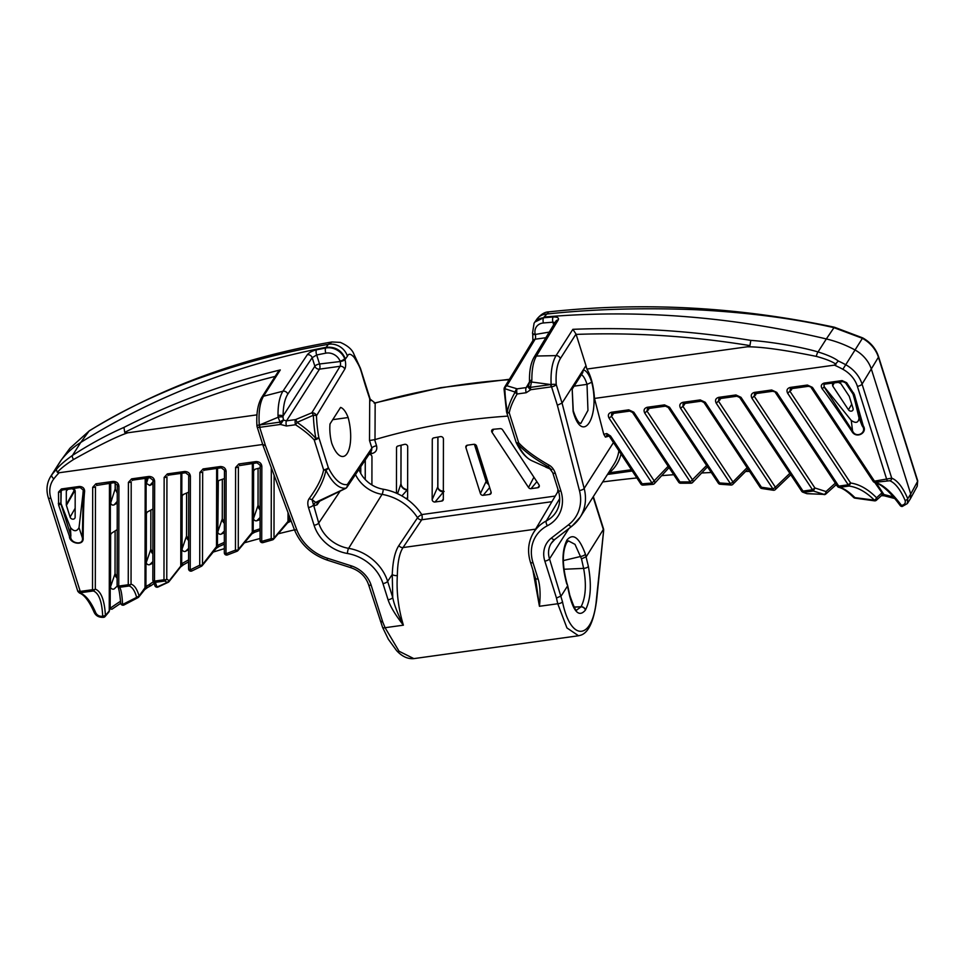 <?xml version="1.0" encoding="UTF-8"?>
<svg xmlns="http://www.w3.org/2000/svg" width="966" height="966" viewBox="0 0 966 966"><rect width="100%" height="100%" fill="white"/><g stroke="black" fill="none" stroke-linecap="round" stroke-linejoin="round"><path stroke-width="1.45" d="M483.193 495.304A2.33 1.968 -147.4 0 1 480.404 493.541L465.902 447.56A2.33 1.968 -147.4 0 1 467.387 445.205A644.793 544.921 32.6 0 1 473.811 444.312A2.33 1.968 32.6 0 1 476.588 446.075L491.078 492.056A2.33 1.968 32.6 0 1 489.593 494.423L483.193 495.304L489.665 487.564M407.024 499.229A2.33 1.968 -147.4 0 0 407.616 497.925L407.7 446.678A2.33 1.968 -147.4 0 0 404.597 444.348A658.776 556.742 -147.4 0 0 397.871 446.05A2.33 1.968 -147.4 0 0 396.531 447.753L396.458 493.215A49.882 42.154 32.6 0 1 407.024 499.229A49.882 42.154 32.6 0 1 421.756 514.576L555.257 496.053M360.777 466.687L360.765 473.437A27.797 23.498 32.6 0 0 371.91 484.944L371.958 456.773A2.33 1.968 -147.4 0 0 369.036 454.406M370.727 451.907A3.888 1.473 -97.9 0 1 371.608 453.634C375.798 452.619 377.452 449.999 376.559 445.773A3.888 1.461 162.5 0 0 371.886 448.019L347.325 484.546A3.888 3.309 33.9 0 1 346.094 488.047M509.167 379.698A699.179 590.878 -147.4 0 0 375.158 403.076L369.712 398.765L369.519 440.52L375.001 439.602A671.986 567.899 32.6 0 1 507.85 416.105M432.273 439.615L432.164 499.615A2.33 1.968 -147.4 0 0 435.05 501.994L441.752 501.064A2.33 1.968 -147.4 0 0 443.334 499.313L443.43 438.987A2.33 1.968 -147.4 0 0 440.46 436.62A658.776 556.742 -147.4 0 0 433.734 437.888A2.33 1.968 -147.4 0 0 432.273 439.615L432.84 438.322M502.598 429.846L538.943 484.787A2.33 1.968 32.6 0 1 537.736 487.733L531.034 488.663A2.33 1.968 32.6 0 1 528.535 487.492L491.996 432.237A2.33 1.968 32.6 0 1 493.288 429.278A658.776 556.742 32.6 0 1 500.219 428.663A2.33 1.968 32.6 0 1 502.598 429.846M572.114 387.39L573.261 410.755C577.27 422.649 579.974 423.072 579.805 423.072L580.771 423.494L587.956 410.405L587.014 384.371L591.747 382.246C600.478 417.252 582.329 445.652 573.116 411.419L572.114 387.39L583.319 369.845C586.507 370.618 589.308 374.748 591.747 382.246M573.116 411.419L573.273 410.804M609.292 435.98L610.548 436.016L606.793 433.565L603.774 434.314L594.476 398.439C593.643 385.977 591.107 376.185 586.869 369.06L585.976 365.619L562.055 403.076L557.358 405.225L551.55 386.823A3.888 1.461 -17.5 0 0 556.223 384.577C555.583 373.081 556.959 364.424 560.352 358.579L576.026 334.043L572.862 329.334A854.548 722.182 32.6 0 1 750.811 340.382L749.918 345.599A850.66 718.897 -147.4 0 0 576.134 334.405L576.026 334.043M603.774 434.314L605.44 437.115L607.228 434.809L606.793 433.565M583.319 369.845L582.764 372.586L572.234 389.081M580.433 374.108C582.945 375.013 585.154 378.43 587.05 384.359L574.094 386.159M516.194 442.416A3.888 2.367 -26.4 0 0 516.315 442.79A3.888 2.367 -26.4 0 0 517.365 443.635A3.888 0.628 -42.6 0 0 518.682 442.814L509.227 412.844A3.888 1.98 -168.5 0 1 507.367 411.902L506.534 411.806A3.888 3.888 0 0 0 506.643 412.265A3.888 1.461 -17.5 0 0 509.227 412.844C510.338 407.241 512.97 400.962 517.148 393.983A3.888 1.473 -97.9 0 1 517.172 388.839A3.888 3.079 105.6 0 0 515.168 392.099A3.888 2.077 30.9 0 0 517.148 393.983L526.204 392.727L530.793 389.696L551.55 386.823A3.888 1.473 82.1 0 1 551.127 384.492C550.572 371.729 552.214 362.105 556.078 355.609A3.888 3.284 32.6 0 1 560.352 358.579M413.846 658.619L399.055 651.241L385.084 627.707A3.888 1.328 157.6 0 1 382.608 627.441L388.38 639.287L396.519 650.516C401.953 656.457 407.724 659.162 413.846 658.619L578.537 635.761L566.945 627.936L557.744 603.75L539.439 606.286C540.61 594.984 540.175 585.867 538.11 578.948L533.015 562.755A40.101 33.882 32.6 0 1 547.408 525.721A37.589 31.769 -147.4 0 0 560.908 490.994L555.305 473.243C553.977 469.44 551.924 466.759 549.135 465.177L548.338 466.747L550.511 468.691M506.643 412.265L516.086 442.223A3.888 1.461 162.5 0 0 518.682 442.814C525.383 450.035 535.526 457.486 549.135 465.177M506.534 411.806L504.083 389.286A3.888 0.978 -1.8 0 1 504.844 388.67A3.888 3.152 -72 0 1 506.872 385.76L517.172 388.839L526.229 387.571A3.888 1.473 82.1 0 0 526.204 392.727M504.844 388.67L515.168 392.099C511.014 399.369 508.406 405.974 507.367 411.902A60.327 22.906 -97.9 0 1 504.844 388.67M551.767 469.621L545.814 467.182M516.086 442.223A3.888 3.888 0 0 0 516.315 442.79C520.71 451.786 525.818 457.727 531.614 460.625A60.327 22.906 -97.9 0 1 517.365 443.635C524.248 451.219 534.572 458.922 548.338 466.747L552.721 472.664A3.888 1.461 -17.5 0 0 555.305 473.243M559.688 498.601L546.345 520.903A43.977 37.167 32.6 0 0 533.244 533.135C528.197 541.986 527.255 551.671 530.419 562.176L535.526 578.368A3.888 1.461 -17.5 0 0 538.11 578.948M535.526 578.368L539.439 606.286L532.821 569.795M380.399 621.041L382.79 622.14L385.084 627.707L403.39 625.171C398.354 608.52 396.338 591.989 397.34 575.555C397.557 562.357 399.453 553.023 403.039 547.553L421.731 519.768A3.888 3.26 33.9 0 1 417.554 517.74A3.888 0.99 147.2 0 1 421.756 514.576A3.888 1.473 -97.9 0 1 421.731 519.768L551.912 501.692M603.629 530.322A3.888 1.57 -177.4 0 0 603.665 530.129A3.888 1.57 -177.4 0 0 603.352 529.465L586.229 556.754L581.496 558.843L574.999 544.353L568.455 540.9L566.704 542.578A3.888 3.284 32.6 0 1 566.668 542.638M566.668 583.561A3.888 1.461 -17.5 0 0 566.813 582.884L567.622 585.481L566.668 583.561C561.693 565.17 561.777 550.692 566.921 540.103L566.982 539.994C573.152 532.785 579.298 537.519 585.42 554.194A3.888 1.461 162.5 0 1 580.747 556.44L563.299 560.606M567.622 585.481L569.771 595.153A3.888 1.582 167.5 0 1 569.614 595.805L567.465 586.12L561.198 595.937L556.476 598.026L544.836 561.113A27.193 22.979 32.6 0 1 551.405 538.038L568.551 524.767A42.721 36.104 -147.4 0 0 579.431 490.486A3.888 1.534 -14.5 0 0 584.164 488.422L562.055 403.076L556.223 384.577A3.888 0.725 176.6 0 0 551.127 384.492L550.777 384.553A3.888 1.473 82.1 0 0 551.2 386.871M608.206 473.292L608.23 473.28A2.391 1.268 46.9 0 0 608.218 473.268L609.305 472.785A2.33 1.208 50.2 0 0 608.809 472.35M610.548 436.016L642.185 483.833L640.905 484.075L609.28 436.246L607.059 434.797M586.869 369.06L747.298 346.794L749.918 345.599M585.976 365.619L576.134 334.405M668.641 465.757L652.026 483.072A2.33 0.821 86.1 0 0 652.859 484.34L643.054 485.113A2.33 0.833 85 0 1 642.185 483.833A515.059 435.28 32.6 0 1 652.026 483.072L609.063 418.121C607.59 415.175 608.411 413.207 611.514 412.24A2.33 0.881 82.1 0 0 612.516 413.496L629.747 411.105L632.537 412.434L678.675 482.179A2.33 2.33 0 0 0 680.644 483.229A2.33 0.761 -90.7 0 1 679.943 481.949L678.675 482.179M611.514 412.24L628.757 409.838L633.805 412.192L632.537 412.434M633.805 412.192L679.943 481.949A515.059 435.28 32.6 0 1 690.279 481.925L644.793 413.158C643.32 410.212 644.141 408.256 647.244 407.278A2.33 0.881 82.1 0 0 648.234 408.533L665.477 406.143L668.267 407.471L718.342 483.193A2.33 2.33 0 0 0 720.141 484.232A2.33 0.688 -86.4 0 1 719.622 482.952L718.342 483.193M647.244 407.278L664.487 404.887L669.535 407.229L668.267 407.471M669.535 407.229L719.622 482.952A515.059 435.28 32.6 0 1 730.501 483.761L680.523 408.195C679.05 405.249 679.859 403.293 682.974 402.315A2.33 0.881 82.1 0 0 683.964 403.571L701.207 401.18L703.985 402.508L760.194 487.48A2.33 2.33 0 0 0 761.812 488.506L761.462 487.25L760.194 487.48M682.974 402.315L700.217 399.924L705.265 402.279L703.985 402.508M705.265 402.279L761.462 487.25A515.059 435.28 32.6 0 1 772.981 489.001L716.253 403.245C714.78 400.286 715.589 398.33 718.704 397.352A2.33 0.881 82.1 0 0 719.694 398.62L736.937 396.217L739.715 397.545L801.732 491.308A2.33 2.33 0 0 0 803.12 492.286L806.272 493.457A2.33 2.33 0 0 0 807.238 493.698L824.167 494.411L813.324 491.006L814.906 487.975L812.491 489.762A2.33 0.881 82.1 0 0 813.324 491.006L803.845 492.322A2.33 0.881 -97.9 0 1 803.012 491.078L801.732 491.308M718.704 397.352L735.947 394.961L740.994 397.316L739.715 397.545M740.994 397.316L803.012 491.078L812.491 489.762L751.983 398.282C750.51 395.335 751.319 393.367 754.434 392.401A2.33 0.881 82.1 0 0 755.424 393.657L772.667 391.266A2.33 0.881 82.1 0 1 771.677 389.998L776.724 392.353L772.667 391.266M837.486 486.079L839.575 487.359A2.33 0.881 -97.9 0 1 838.742 486.115L848.22 484.799L787.713 393.319C786.227 390.373 787.048 388.417 790.164 387.438A2.33 0.881 82.1 0 0 791.154 388.694L808.397 386.303A2.33 0.881 82.1 0 1 807.395 385.048L812.454 387.39L808.397 386.303M594.476 398.439L834.407 365.136L838.319 361.018C834.419 357.988 827.669 354.957 818.045 351.938A3.888 1.026 105.5 0 0 816.355 356.394C825.797 358.978 832.354 361.61 836.037 364.267M846.651 382.693L854.355 394.49L863.29 425.946C867.975 432.659 856.202 439.409 851.795 431.259C833.803 404.38 826.534 394.333 822.151 388.767C820.532 386.002 821.197 384.106 824.143 383.079L842.086 380.592L846.651 382.693L845.6 382.91L853.026 394.092L862.155 425.825C867.782 432.406 855.9 439.095 852.543 430.836L824.167 387.016L823.926 384.734L824.964 384.13L842.92 381.63L845.6 382.91M531.855 380.145A3.888 1.159 -1.3 0 0 529.513 381.268L529.477 382.584A3.888 0.797 4.5 0 1 531.795 382.029L550.777 384.553L530.37 387.378L531.855 380.145C531.783 369.435 533.317 361.393 536.444 356.031L556.078 355.609L572.862 329.334M529.513 381.86L526.229 387.571L528.511 386.074L530.37 387.378A3.888 1.473 -97.9 0 0 530.793 389.696A3.888 2.077 28.4 0 1 528.499 386.098A3.888 2.077 28.4 0 0 528.499 386.098L529.477 382.584M549.256 332.099L535.261 334.453A3.888 1.087 165.2 0 1 532.725 334.079L532.894 340.612M555.003 322.584L552.878 322.197A850.66 718.897 -147.4 0 0 543.375 322.97A11.652 9.853 -147.4 0 0 535.176 334.055A3.888 1.57 166.7 0 1 532.508 333.198L532.725 334.079M534.077 323.212L534.838 322.064L543.604 317.766A15.541 13.138 -147.4 0 0 534.077 323.212L532.508 333.198M529.513 381.268C529.271 371.089 530.745 363.156 533.932 357.48L533.932 357.48A3.888 3.309 31.1 0 1 536.444 356.031L558.251 319.915C559.121 317.862 557.418 316.884 553.144 316.993A854.548 722.182 -147.4 0 0 543.604 317.766A3.888 1.401 -95 0 0 543.375 322.97M553.687 324.769L552.878 322.197A3.888 1.377 -94.3 0 1 553.144 316.993M750.811 340.382C770.264 341.698 800.271 346.673 818.045 351.938L826.341 338.945A854.548 722.182 -147.4 0 0 544.039 317.065L548.869 311.861C643.054 301.682 738.253 306.802 834.455 327.233A4.395 0.833 -79.2 0 0 833.972 327.667C793.641 318.442 747.901 312.477 696.74 309.76C643.513 307.586 593.329 309.023 546.152 314.095A15.541 13.331 35.3 0 0 536.891 319.154L536.891 319.154C540.888 314.3 544.872 311.873 548.869 311.861M907.352 503.564L910.358 498.83L910.733 494L917.591 481.394A3.888 1.461 -17.5 0 0 917.7 480.778L917.217 486.224L917.591 481.394L878.432 357.215A30.115 25.454 -147.4 0 0 862.348 338.305L833.972 327.667L826.341 338.945A100.995 85.346 32.6 0 1 854.85 349.885A31.069 26.263 32.6 0 1 871.453 369.398L910.733 494L907.738 498.673L907.352 503.564L902.232 506.462L900.131 505.158M776.724 392.353L838.742 486.115L837.462 486.357A2.33 2.33 0 0 0 838.85 487.335C842.92 488.325 847.846 491.706 853.63 497.466L853.63 497.466A2.33 2.33 0 0 0 855.043 498.142L853.364 496.838M876.391 500.243L881.56 495.51A2.33 1.86 -132.4 0 0 881.741 493.046L876.56 497.78A2.33 1.075 135.5 0 1 874.363 500.134L874.423 500.823A2.33 2.33 0 0 0 876.391 500.243A2.33 1.86 -132.5 0 0 876.56 497.78C868.12 489.207 859.474 484.292 850.635 483.012L790.128 391.532L790.224 389.141L791.154 388.694M874.363 500.134L854.958 497.647C848.788 491.658 843.668 488.228 839.575 487.359L849.054 486.043L850.635 483.012L848.22 484.799A2.33 0.881 82.1 0 0 849.054 486.043C857.675 487.25 866.104 491.948 874.363 500.134M905.082 500.4C905.818 503.141 904.611 504.807 901.447 505.387C891.401 492.008 882.695 484.34 875.305 482.408A2.33 0.881 -97.9 0 1 874.472 481.153L873.192 481.394A2.33 2.33 0 0 0 874.58 482.372L889.71 480.742A53.601 20.358 -97.9 0 1 905.082 500.4A2.33 1.244 157.1 0 0 907.738 498.673A55.931 21.24 -97.9 0 0 891.715 478.158A2.33 2.113 110.7 0 1 889.71 480.742M835.868 482.674L826.015 491.549A2.33 1.558 117 0 1 824.167 494.411L807.165 493.626M775.263 489.629A2.33 1.86 -133.9 0 0 775.396 487.214L772.981 489.001L773.271 490.245A2.33 2.33 0 0 0 775.263 489.629L790.224 475.284A2.33 1.86 -133.7 0 0 790.647 474.56M790.369 472.857L775.396 487.214L718.68 401.445L718.764 399.067L719.694 398.62M720.89 398.451L716.253 403.245M735.947 394.961A2.33 0.881 82.1 0 0 736.937 396.217M824.07 494.604A2.33 2.33 0 0 0 825.833 494.012L825.833 494.012A2.33 1.86 -132.1 0 0 826.015 491.549L814.906 487.975L754.398 396.495L754.494 394.104L755.424 393.657M756.62 393.488L751.983 398.282M825.833 494.012L835.675 485.149A2.33 1.86 -131.9 0 0 836.145 484.364M691.27 482.952A2.33 1.847 -136.5 0 0 692.634 482.469L707.052 467.303A2.33 1.847 -136.4 0 0 707.414 466.663M707.124 464.948L690.279 481.925A2.33 0.749 90.4 0 0 690.932 483.205A2.33 2.33 0 0 0 692.634 482.469A2.33 1.847 -136.5 0 0 692.694 480.126L647.22 411.371L647.317 408.98L648.234 408.533M649.43 408.364L644.793 413.158M664.487 404.887A2.33 0.881 82.1 0 0 665.477 406.143M613.7 413.327L611.49 416.334L611.587 413.943L612.516 413.496M609.063 418.121L611.49 416.334L654.453 481.273A2.33 1.835 -137.6 0 1 654.417 483.592L668.617 468.075A2.33 1.835 -137.5 0 0 668.943 467.484M628.757 409.838A2.33 0.881 82.1 0 0 629.747 411.105M653.197 484.099A2.33 1.835 -137.6 0 0 654.417 483.592A2.33 2.33 0 0 1 652.859 484.34M612.275 413.545A2.33 1.835 -138.5 0 0 612.625 415.042M648.005 408.582A2.33 1.835 -138.5 0 0 648.355 410.079M685.16 403.414L682.95 406.408L683.047 404.017L683.964 403.571M747.599 467.17L732.916 481.962L682.95 406.408L680.523 408.195M700.217 399.924A2.33 0.881 82.1 0 0 701.207 401.18M732.832 484.34A2.33 1.847 -135.3 0 0 732.916 481.962L730.501 483.761A2.33 0.664 94.8 0 0 730.972 485.029A2.33 2.33 0 0 0 732.832 484.34L747.503 469.548A2.33 1.847 -135.2 0 0 747.889 468.872M683.735 403.619A2.33 1.835 -138.5 0 0 684.085 405.116M719.465 398.656A2.33 1.835 -138.5 0 0 719.815 400.165M755.183 393.705A2.33 1.835 -138.5 0 0 755.545 395.203M792.349 388.525L787.713 393.319M812.454 387.39L874.472 481.153L891.715 478.158L862.058 384.106A31.069 26.263 -147.4 0 0 845.467 364.593A100.995 85.346 -147.4 0 0 838.319 361.018M747.298 346.794C761.631 346.77 784.646 349.97 816.355 356.394M790.913 388.743A2.33 1.835 -138.5 0 0 791.275 390.24M894.806 498.541L884.047 495.763L874.701 482.396M602.699 481.925A1320.667 1116.104 32.6 0 1 636.86 477.953M661.674 475.658A1320.667 1116.104 32.6 0 1 673.725 474.717M701.654 472.978A1320.667 1116.104 32.6 0 1 711.29 472.519M745.595 471.468A1320.667 1116.104 32.6 0 1 749.556 471.408M375.001 439.602L375.158 403.076L374.204 403.124M331.954 341.976C242.563 357.323 161.72 386.919 89.391 430.751A4.395 2.282 -119.4 0 0 89.053 431.065L80.758 442.44A100.995 85.346 -147.4 0 0 61.244 460.058L69.878 448.309A3.888 2.065 -142.4 0 1 69.902 448.284L69.576 448.707A30.115 25.454 32.6 0 1 69.878 448.309L89.053 431.065C119.156 412.071 154.934 394.792 196.364 379.227C239.725 363.639 283.69 352.01 328.271 344.343L331.954 341.976L340.31 342.387C347.639 345.574 352.179 349.499 353.918 354.172A8.537 4.262 120.7 0 1 354.305 357.565C363.035 372.164 358.579 365.486 369.712 398.765L370.509 400.226M330.022 423.929A23.305 8.851 82.1 0 0 331.736 443.189A28.594 10.855 82.1 0 0 343.171 456.471A28.594 10.855 82.1 0 0 348.134 417.529A23.305 8.851 82.1 0 0 340.575 407.41L330.022 423.929M348.134 417.529L332.751 419.667M286.479 426.006L295.536 424.75A3.888 1.473 -97.9 0 1 295.56 419.594A3.888 0.664 67.8 0 1 297.117 422.371L313.37 415.247A60.327 22.906 -97.9 0 0 315.882 438.479C311.426 433.311 305.171 427.938 297.117 422.371L295.536 424.75C303.578 430.027 309.796 435.086 314.192 439.916L323.634 469.887A3.888 1.461 -17.5 0 0 328.319 467.641L318.865 437.67A3.888 1.461 162.5 0 1 314.192 439.916A3.888 0.628 -42.6 0 0 315.882 438.479L318.865 437.67A56.958 21.638 -97.9 0 1 316.486 415.742A3.888 0.978 178.2 0 0 313.37 415.247A3.888 0.797 -113.1 0 0 311.825 412.832L295.56 419.594L286.504 420.85A3.888 1.473 82.1 0 0 286.479 426.006L280.454 424.448L259.697 427.334A3.888 1.461 162.5 0 1 257.113 426.755L262.945 445.241L294.256 529.332C300.366 544.317 311.414 554.593 327.402 560.183L351.129 567.779C359.895 570.942 365.716 576.557 368.565 584.635L382.608 627.441M263.09 444.577L265.505 445.749L259.697 427.334A3.888 1.473 82.1 0 1 259.274 425.004C258.417 412.289 259.83 402.689 263.513 396.217A3.888 3.284 -147.4 0 0 261.677 397.497L261.677 397.497C257.801 404.162 256.219 413.605 256.944 425.813A3.888 0.725 -3.4 0 1 259.274 425.004L259.637 424.968A3.888 1.473 82.1 0 0 260.047 427.286M320.41 500.376A3.888 1.111 66.3 0 1 320.12 500.943L345.707 488.398A3.888 1.956 -120.1 0 0 346.021 488.12A60.327 22.906 -97.9 0 1 325.892 470.225A3.888 1.98 -168.5 0 1 323.634 469.887C321.871 478.291 317.065 487.818 309.253 498.48C307.647 500.666 307.393 503.672 308.468 507.512A3.888 1.461 162.5 0 0 313.129 505.29L313.902 505.822A3.888 3.381 122.9 0 1 315.64 502.392L346.021 488.12A3.888 3.598 -99.7 0 0 347.325 484.546A56.958 21.638 -97.9 0 1 328.319 467.641A3.888 2.367 153.6 0 1 325.892 470.225C324.298 478.979 319.674 488.748 312.006 499.555L315.64 502.392L317.512 502.066M388.078 599.777A3.888 1.461 162.5 0 0 392.739 597.556C394.068 604.499 397.618 613.7 403.39 625.171C395.48 615.125 390.385 606.66 388.078 599.777L382.971 583.585A40.101 33.882 -147.4 0 0 347.41 553.482A37.589 31.769 32.6 0 1 314.071 525.263L308.468 507.512M317.464 502.151A3.888 3.284 -144.8 0 0 317.15 504.771L313.902 505.822M309.253 498.48A3.888 2.077 35.9 0 0 312.006 499.555L318.72 523.053A3.888 1.461 162.5 0 1 314.071 525.263M397.34 575.555A3.888 1.606 -176.3 0 1 392.256 574.468L387.632 581.363L392.739 597.556L392.256 574.468C392.812 561.053 395.009 551.417 398.886 545.548L417.554 517.74A46.006 38.882 32.6 0 0 382.029 494.363L348.617 548.35A3.888 0.93 99.6 0 0 347.41 553.482M256.98 414.861L127.85 432.78L124.723 432.382A850.66 718.897 32.6 0 1 275.141 376.414M272.798 539.644A2.33 0.99 -105.4 0 1 272.497 539.885A2.33 0.99 -105.4 0 1 271.204 538.69A515.059 435.28 -147.4 0 0 261.714 541.407L261.846 466.324C261.412 463.221 259.48 461.651 256.038 461.579A2.33 0.881 82.1 0 0 257.028 462.835L260.18 465.262A2.33 1.099 -179.9 0 1 260.216 465.093M256.038 461.579L238.807 463.97L235.595 467.472A2.33 1.099 0.1 0 0 238.397 466.88L238.264 549.569L253.189 531.119A515.059 435.28 32.6 0 1 260.083 528.788M235.595 467.472L235.463 550.161A2.33 1.099 0.1 0 0 238.264 549.569A2.33 1.787 39.8 0 1 237.213 551.067A2.33 1.051 -110.3 0 1 236.936 551.296A2.33 1.051 -110.3 0 1 235.463 550.161A515.059 435.28 -147.4 0 0 225.984 553.796L226.116 471.275C225.682 468.184 223.75 466.602 220.308 466.542A2.33 0.881 82.1 0 0 221.299 467.798L224.45 470.225A2.33 1.099 -179.9 0 1 224.486 470.056M220.308 466.542L203.077 468.933L199.865 472.434A2.33 1.099 0.1 0 0 202.667 471.831L202.51 564.627L217.447 545.416A515.059 435.28 32.6 0 1 224.329 542.373M199.865 472.434L199.721 565.231A2.33 1.099 0.1 0 0 202.51 564.627A2.33 1.775 39 0 1 201.628 566.064A2.33 1.099 -115.5 0 1 201.387 566.281A2.33 1.099 -115.5 0 1 199.721 565.231A515.059 435.28 -147.4 0 0 190.23 569.892L190.387 476.238C189.964 473.147 188.02 471.565 184.578 471.505A2.33 0.881 82.1 0 0 185.581 472.76L188.72 475.187A2.33 1.099 -179.9 0 1 188.756 475.006M184.578 471.505L167.347 473.895L164.148 477.385A2.33 1.099 0.1 0 0 166.937 476.793L166.768 579.189L169.279 580.675L180.763 566.1L181.693 563.77A515.059 435.28 32.6 0 1 188.587 559.882M164.148 477.385L163.979 579.781A2.33 1.099 0.1 0 0 166.768 579.189L164.812 581.025A2.33 0.881 -97.9 0 1 163.979 579.781L154.488 581.097L154.657 481.201C154.234 478.11 152.302 476.528 148.861 476.455A2.33 0.881 82.1 0 0 149.851 477.723L153.002 480.15A2.33 1.099 -179.9 0 1 153.026 479.969M148.861 476.455L131.618 478.858L128.418 482.348A2.33 1.099 0.1 0 0 131.207 481.756L131.038 584.152C134.407 585.179 137.087 589.127 139.104 595.986L145.938 586.41A414.064 349.934 32.6 0 1 148.957 584.841L151.046 585.589L147.689 587.425A2.33 1.123 -117.7 0 1 145.938 586.41L146.12 478.242M128.418 482.348L128.249 584.744A2.33 1.099 0.1 0 0 131.038 584.152L129.082 585.988A2.33 0.881 -97.9 0 1 128.249 584.744L118.758 586.06L118.927 486.164C118.504 483.06 116.572 481.491 113.131 481.418A2.33 0.881 82.1 0 0 114.121 482.674L117.272 485.101A2.33 1.099 -179.9 0 1 117.297 484.932M113.131 481.418L95.888 483.809L92.688 487.311A2.33 1.099 0.1 0 0 95.477 486.719L95.308 589.103C101.14 591.397 104.509 600.188 105.427 615.475L109.243 610.923L110.184 608.254A414.064 349.934 32.6 0 1 120.545 601.25M262.704 444.493L59.119 472.748L57.356 472.362L56.257 469.585C59.373 465.576 64.77 460.867 72.45 455.433A3.888 1.69 56.9 0 0 73.537 459.502C65.809 464.477 60.411 468.764 57.356 472.362M58.515 492.092L58.588 504.952L69.395 536.154C69.166 543.544 84.03 546.599 83.148 537.965C83.39 508.551 83.97 497.418 84.634 491.151C84.44 488.18 82.69 486.623 79.369 486.466L61.413 488.953L58.515 492.092A1.944 0.918 1 0 0 60.955 491.477L60.87 503.769L70.88 535.671C68.948 543.303 84.114 546.225 82.364 537.748L83.281 490.317M282.99 417.07L283.11 415.96C283.159 406.288 284.728 399.018 287.796 394.14L312.175 357.674L314.868 366.211A3.888 1.461 162.5 0 1 319.529 363.989A3.888 1.473 -97.9 0 1 319.517 369.145L286.504 420.85L283.473 420.089L282.99 417.07A3.888 1.147 171.8 0 0 278.136 417.252L278.003 415.392C277.942 404.669 279.585 396.615 282.917 391.218L263.513 396.217L280.297 369.942L277.761 372.321L261.677 397.497M280.297 369.942A854.548 722.182 -147.4 0 0 123.95 427.407L124.723 432.382M287.796 394.14A3.888 3.26 -146.2 0 0 282.917 391.218L307.297 354.751C309.06 352.566 312.127 350.936 316.498 349.837A854.548 722.182 32.6 0 1 325.711 348.014A15.541 13.138 32.6 0 1 344.669 358.64L345.007 359.666A7.764 2.946 -97.9 0 1 344.753 369.193L316.486 415.742A3.888 3.26 31.3 0 0 311.825 412.832L340.092 366.283A3.888 3.26 31.3 0 1 344.753 369.193M123.95 427.407C106.984 434.857 89.826 444.203 72.45 455.433L80.758 442.44A854.548 722.182 32.6 0 1 326.158 347.313L325.711 348.014A3.888 1.546 -100.9 0 0 325.856 353.158A11.652 9.853 32.6 0 1 340.08 361.139A3.888 1.352 -21.6 0 0 344.669 358.64M307.297 354.751A3.888 3.26 -146.2 0 1 312.175 357.674L316.691 354.981A3.888 1.57 -101.6 0 1 316.498 349.837M325.856 353.158A850.66 718.897 32.6 0 0 316.691 354.981L319.529 363.989L340.213 361.525A3.888 1.087 -14.8 0 0 345.007 359.666L345.43 358.99C341.807 350.416 335.383 346.516 326.158 347.313L328.271 344.343A15.541 13.331 -144.7 0 1 347.41 356.2C348.617 353.23 350.924 353.689 354.305 357.565M92.688 487.311L92.519 589.707A2.33 1.099 0.1 0 0 95.308 589.103L93.352 590.951A2.33 0.881 -97.9 0 1 92.519 589.707L80.238 591.409L50.884 498.299A27.193 22.979 32.6 0 1 53.879 478.798A3.888 2.065 -142.4 0 1 51.862 474.753L61.244 460.058A31.069 26.263 -147.4 0 0 60.943 460.468A31.069 26.263 -147.4 0 0 60.121 461.663L50.727 476.371A31.069 26.263 32.6 0 1 51.862 474.753A100.995 85.346 32.6 0 1 56.257 469.585M81.084 592.653L80.371 593.088A53.601 20.358 -97.9 0 1 95.731 612.758C97.168 615.39 99.498 616.562 102.698 616.272C102.01 601.589 98.906 593.148 93.352 590.951L81.084 592.653A2.33 0.881 82.1 0 1 80.238 591.409L78.101 591.107M104.087 617.057L102.698 616.272L105.427 615.475A2.33 1.823 41 0 1 105.065 616.55L105.065 616.55A2.33 1.823 41 0 1 104.087 617.057L103.76 617.31A2.33 2.33 0 0 0 105.065 616.55L108.929 611.925A2.33 1.763 -141.2 0 0 109.243 610.923L109.46 483.326M96.648 485.113A2.33 1.835 -138.5 0 0 96.624 485.427L114.121 482.674M95.888 483.809A2.33 0.881 82.1 0 0 96.878 485.077L96.624 485.427M118.927 486.164A2.33 1.099 -179.9 0 1 117.272 485.101L117.103 585.01A2.33 1.099 0.1 0 0 118.758 586.06A2.33 0.881 82.1 0 0 119.603 587.304L117.683 586.543L117.127 585.154M120.702 602.712A2.33 1.63 -3.6 0 0 120.665 603.038A2.33 1.63 -3.6 0 0 122.549 604.499C122.139 595.225 121.148 589.489 119.603 587.304L129.082 585.988C132.282 586.978 134.805 590.769 136.653 597.362L139.104 595.986A2.33 1.763 38.5 0 1 138.319 597.374A2.33 1.425 -115.7 0 1 137.993 597.64L137.993 597.64A2.33 1.425 -115.7 0 1 136.653 597.362L122.549 604.499A2.33 1.377 60.3 0 0 124.155 604.909A2.33 1.377 60.3 0 0 124.421 604.68M153.026 480.319L152.857 579.878A2.33 1.099 0.1 0 0 152.833 580.047A2.33 2.33 0 0 0 153.413 581.592L154.826 585.432A2.33 2.113 -13.1 0 0 156.999 587.014L167.203 582.462L169.279 580.675A2.33 1.751 38.2 0 1 168.555 582.027A2.33 1.823 -112.5 0 1 167.203 582.462L164.812 581.025L155.333 582.341L153.413 581.592L152.857 580.192M183.733 564.53A2.33 1.135 -120 0 1 183.528 564.736L180.461 567.09L168.99 581.665A2.33 2.33 0 0 1 168.048 582.377L158.158 586.978A2.33 1.727 62.9 0 1 156.999 587.014L155.333 582.341A2.33 0.881 82.1 0 1 154.488 581.097A2.33 1.099 0.1 0 1 152.833 580.047L153.002 480.15A2.33 1.099 -179.9 0 0 154.657 481.201M167.347 473.895A2.33 0.881 82.1 0 0 168.338 475.151L168.084 475.501M168.338 475.151L185.581 472.76M190.387 476.238A2.33 1.099 -179.9 0 1 188.72 475.187L188.575 568.841A2.33 1.099 0.1 0 0 190.23 569.892A2.33 1.111 63.1 0 0 191.956 570.918A2.33 1.111 63.1 0 0 192.186 570.713M219.33 546.273A2.33 1.087 -114.4 0 1 219.077 546.49L216.191 548.41A2.33 1.775 -140.9 0 0 216.505 547.396L216.638 468.45M203.077 468.933A2.33 0.881 82.1 0 0 204.067 470.188L203.814 470.539M204.067 470.188L221.299 467.798M226.116 471.275A2.33 1.099 -179.9 0 1 224.45 470.225L224.317 552.733A2.33 1.099 0.1 0 0 225.984 553.796A2.33 1.063 68.4 0 0 227.505 554.907A2.33 2.33 0 0 1 224.317 552.733A2.33 1.099 0.1 0 1 224.354 552.564L224.486 470.406M254.903 532.037A2.33 1.038 -109.2 0 1 254.626 532.278L251.921 533.824A2.33 1.799 -140.1 0 0 252.259 532.785L252.368 463.487M239.556 465.286A2.33 1.835 -138.5 0 0 239.532 465.588L257.028 462.835M238.807 463.97A2.33 0.881 82.1 0 0 239.797 465.238L239.532 465.588M261.846 466.324A2.33 1.099 -179.9 0 1 260.18 465.262L260.059 540.356A2.33 1.099 0.1 0 0 261.714 541.407A2.33 1.002 73.4 0 0 263.054 542.59A2.33 2.33 0 0 1 260.059 540.356A2.33 1.099 0.1 0 1 260.083 540.187L260.216 465.443M271.325 467.737L271.204 538.69A2.33 1.099 0.1 0 0 273.994 538.086L288.931 520.312A515.059 435.28 32.6 0 1 290.73 519.853M290.488 521.278A2.33 0.978 -104.4 0 1 290.174 521.519L287.639 522.763A2.33 1.811 -139.5 0 0 287.989 521.7L288.013 512.548M291.249 521.242L290.174 521.519A2.33 0.978 -104.4 0 1 288.931 520.312L288.943 515.035M260.18 467.858A614.883 519.648 -147.4 0 0 254.915 469.271L253.611 470.937L253.539 518.44A2.33 1.968 -147.4 0 0 256.787 520.734L260.096 517.474M260.096 519.66A530.889 448.659 -147.4 0 0 256.787 520.734M224.438 478.581A614.883 519.648 -147.4 0 0 219.041 480.44L217.978 481.454M224.354 532.797A530.889 448.659 -147.4 0 0 221.19 534.126A2.33 1.968 -147.4 0 1 217.797 531.892L218.316 480.911M188.696 492.165A614.883 519.648 -147.4 0 0 183.166 494.556L182.127 496.126L182.043 549.099A2.33 1.968 -147.4 0 0 185.605 551.26L188.599 548.386M188.599 549.654A530.889 448.659 -147.4 0 0 185.605 551.26M146.446 478.194L146.434 483.398L149.742 485.475A638.188 539.342 32.6 0 1 152.99 483.894M152.954 508.997A614.883 519.648 -147.4 0 0 147.279 512.004L146.385 513.514L146.301 562.393A2.33 1.968 -147.4 0 0 149.766 564.603L152.857 561.62M147.279 512.004L146.385 513.514L146.832 512.342M152.857 563.202A170.91 144.441 -147.4 0 0 149.766 564.603M110.716 483.157L110.679 502.9C111.138 504.759 112.273 505.423 114.085 504.892A638.188 539.342 32.6 0 1 117.236 503.02M117.2 529.585A614.883 519.648 -147.4 0 0 111.392 533.329L110.631 534.766L110.535 586.773A2.33 1.968 -147.4 0 0 114.483 588.656A170.91 144.441 -147.4 0 1 115.316 587.859A170.91 144.441 -147.4 0 1 117.333 586.012L115.316 587.859M111.392 533.329L110.631 534.766L111.078 533.594M260.071 530.419L254.626 532.278A2.33 1.038 -109.2 0 1 253.189 531.119L253.297 463.354M224.329 544.148L219.077 546.49A2.33 1.087 -114.4 0 1 217.447 545.416L217.567 468.317M188.587 561.862L183.528 564.736A2.33 1.135 -120 0 1 181.693 563.77L181.85 473.28M180.461 567.09A2.33 1.751 -141.7 0 0 180.763 566.1L180.908 473.4M147.919 587.207A2.33 1.123 -117.7 0 1 147.689 587.425L144.695 589.598A2.33 1.763 -141.4 0 0 144.997 588.596L145.19 478.363M120.702 603.315L112.358 608.93A2.33 1.183 -125.2 0 1 112.189 609.111L112.189 609.111A2.33 1.183 -125.2 0 1 110.184 608.254L110.39 483.193M131.618 478.858A2.33 0.881 82.1 0 0 132.608 480.114L132.354 480.464M132.608 480.114L149.851 477.723M294.461 529.875A1320.667 1116.104 -147.4 0 0 278.196 533.812M260.059 538.497A1320.667 1116.104 -147.4 0 0 244.446 542.783M224.329 548.664A1320.667 1116.104 -147.4 0 0 213.208 552.069M108.929 611.925L109.508 610.319M109.291 610.838L108.603 612.118L109.291 610.838M569.771 595.153C573.78 606.95 576.134 611.864 576.835 609.92L581.001 606.853A3.888 3.284 32.6 0 1 585.384 610.126L585.444 610.017C590.745 599.475 591.723 584.949 588.379 566.438L585.42 554.194M569.614 595.805C574.045 612.516 579.31 617.286 585.384 610.126M574.154 607.155L581.073 606.745C585.734 597.459 586.579 584.672 583.621 568.382L581.496 558.843M593.341 496.572L603.496 528.788A3.888 3.888 0 0 1 603.665 530.129L596.469 598.823C593.1 640.398 570.785 642.788 562.502 601.806L549.509 558.867L568.889 528.535M566.813 582.884L566.813 582.884C562.26 565.17 562.2 551.779 566.631 542.687L566.704 542.578A3.888 3.284 32.6 0 0 566.982 539.994M114.085 504.892L117.236 501.402M149.742 485.475L152.99 481.877M115.159 488.325A3.888 1.823 -179.9 0 1 115.208 488.627L115.208 488.627A3.888 1.823 -179.9 0 1 115.159 488.917L115.171 482.759L115.365 489.774L117.26 492.696M117.26 493.228L115.159 488.917L110.679 502.9M146.434 483.398L148.184 477.953M127.85 432.78C117.393 436.197 99.293 445.109 73.537 459.502M280.031 422.13L278.136 417.252L259.637 424.968L280.031 422.13A3.888 1.437 141.5 0 1 283.473 420.089L280.454 424.448A3.888 1.473 -97.9 0 1 280.031 422.13M340.213 361.525A3.888 1.473 -97.9 0 1 340.092 366.283L319.517 369.145A3.888 3.236 32.6 0 1 314.868 366.211L283.11 415.96A3.888 1.135 180 0 0 278.003 415.392M61.413 488.953A1.944 0.737 82.1 0 0 62.235 490.004L80.19 487.516L83.257 490.088A1.944 0.954 -174.5 0 1 83.342 489.859M83.148 537.965A1.944 0.918 -179.5 0 1 82.364 537.748L79.019 527.653C76.688 531.759 73.827 531.711 70.421 527.484L60.955 503.395L61.208 490.583M82.871 494.664L79.019 527.653M69.395 536.154A1.944 0.725 -18.3 0 0 70.88 535.671L70.421 527.484M58.588 504.952A1.944 0.688 -20.7 0 0 60.87 503.769L60.955 503.395M58.31 503.419A1.944 0.918 1.1 0 0 60.786 502.718L60.81 502.598M62.235 490.004L61.027 491.332M66.292 504.65L66.316 491.054L67.898 489.315L72.305 488.699L75.191 491.078L75.143 517.124A2.693 2.27 -147.4 0 1 70.095 517.1L66.4 505.351A2.693 2.27 -147.4 0 1 66.292 504.65L74.648 489.665M842.086 380.592A1.944 0.737 82.1 0 0 842.92 381.63M853.678 393.005L852.628 393.222M854.355 394.49A1.944 0.773 165.7 0 1 853.026 394.092M853.207 394.321L856.407 406.589M863.29 425.946A1.944 0.737 163.3 0 1 862.155 425.825L859.04 418.012L855.755 404.283M851.795 431.259L852.543 430.836L851.263 420.464C855.876 423.603 858.472 422.782 859.04 418.012M823.974 384.661L824.288 386.883L851.263 420.464M848.45 409.777A2.693 2.27 32.6 0 0 853.05 408.413L849.356 396.664A2.693 2.27 32.6 0 0 849.029 395.988L840.794 383.55L838.295 382.367L833.875 382.983L832.475 383.949L832.68 385.929L848.45 409.777L851.734 404.235M371.91 484.944A27.797 23.498 -147.4 0 0 383.236 489.231A49.882 42.154 32.6 0 1 396.458 493.215M358.941 469.428A27.797 23.498 -147.4 0 0 360.765 473.437M371.608 453.634L369.35 453.948M374.639 439.687L376.559 445.773M557.962 489.291A49.882 42.154 -147.4 0 0 557.648 492.032M631.426 469.73A515.059 435.28 -147.4 0 0 628.311 470.152L609.305 472.785A48.94 41.357 -147.4 0 0 621.041 454.032M605.44 437.115L609.135 436.052M572.283 525.818A46.61 39.389 -147.4 0 0 580.119 517.281A46.61 39.389 -147.4 0 0 584.164 488.422L613.458 442.561M579.431 490.486L557.358 405.225M562.502 601.806A3.888 1.582 -12.5 0 1 557.744 603.75L556.476 598.026M545.862 337.726L535.128 339.211L506.872 385.76A3.888 3.26 -148.7 0 0 504.65 387.137A3.888 3.888 0 0 0 504.083 389.286M552.721 472.664L558.324 490.414A3.888 1.461 -17.5 0 0 560.908 490.994M558.324 490.414C560.642 498.263 560.002 505.303 556.38 511.533A33.701 28.485 -147.4 0 1 546.345 520.903A3.888 1.86 62.6 0 0 547.408 525.721M530.419 562.176A3.888 1.461 -17.5 0 0 533.015 562.755M398.886 545.548A3.888 3.26 -146.1 0 0 403.039 547.553L535.611 529.151M603.496 528.788A3.888 1.461 162.5 0 1 603.352 529.465L593.1 496.947M544.836 561.113A3.888 1.461 -17.5 0 0 549.509 558.867A23.305 19.694 32.6 0 1 551.224 543.363A23.305 19.694 32.6 0 1 554.605 539.511M551.405 538.038A3.888 1.992 52.3 0 0 554.895 539.354L572.041 526.096L580.119 517.281L613.869 464.429A46.61 39.389 -147.4 0 0 618.88 450.76M568.551 524.767A3.888 1.992 52.3 0 0 572.041 526.096M629.627 471.154A2.33 0.881 -97.9 0 1 629.301 471.408A2.33 0.881 -97.9 0 1 628.311 470.152M754.434 392.401L771.677 389.998M790.164 387.438L807.395 385.048M887.573 480.694A2.33 0.881 82.1 0 1 886.74 479.45L857.385 386.34A27.193 22.979 -147.4 0 0 842.859 369.278A97.107 82.062 -147.4 0 0 834.407 365.136M535.261 334.453A3.888 1.473 -97.9 0 1 535.128 339.211A3.888 3.26 -148.7 0 0 532.906 340.6L504.65 387.137M533.932 357.48L555.74 321.364A3.888 3.309 31.1 0 1 558.251 319.915M842.859 369.278L862.686 337.883L834.455 327.233M917.7 480.778L878.541 356.599A3.888 1.461 -17.5 0 1 878.432 357.215L862.058 384.106A3.888 1.461 -17.5 0 1 857.385 386.34M801.756 491.042L803.845 492.322M838.85 487.335L839.575 487.359M893.514 497.007A414.064 349.934 -147.4 0 0 883.926 494.544L876.222 482.891M873.216 481.116L875.305 482.408M345.43 358.99L347.41 356.2M369.519 440.52L371.886 448.019L371.572 450.639L346.987 487.202A3.888 3.888 0 0 1 345.707 488.398M382.79 622.14L371.149 585.227A27.193 22.979 -147.4 0 0 351.189 565.822L327.462 558.239A42.721 36.104 32.6 0 1 296.779 529.73A3.888 1.377 159.6 0 1 294.256 529.332M296.779 529.73L265.505 445.749M319.734 501.113L317.15 504.771M339.79 491.634L318.72 523.053A33.701 28.485 32.6 0 0 348.617 548.35A43.977 37.167 -147.4 0 1 387.632 581.363A3.888 1.461 162.5 0 1 382.971 583.585M355.488 474.56A31.685 26.77 -147.4 0 0 382.029 494.363A3.888 0.93 -80.4 0 0 383.236 489.231M365.22 479.51L365.245 460.045M397.533 493.698L400.926 483.869L400.999 445.254M396.531 447.753L396.905 446.666M400.926 483.278A3.888 1.823 -179.9 0 1 400.975 483.58A3.888 1.823 -179.9 0 1 400.926 483.869A5.977 5.047 32.6 0 0 407.181 490.016A3.888 1.147 93.2 0 1 407.592 489.798L407.628 489.798M407.628 490.04A307.103 259.528 -147.4 0 0 407.181 490.016L401.868 495.932M406.36 498.758L407.616 497.345M53.879 478.798A97.107 82.062 32.6 0 1 59.119 472.748M50.884 498.299A3.888 1.461 162.5 0 1 48.3 497.719L77.835 591.385L79.417 592.991A2.33 2.113 -69.3 0 0 80.371 593.088M144.695 589.598L138.802 596.988A2.33 2.33 0 0 1 137.993 597.64L124.155 604.909A2.33 2.33 0 0 1 120.665 603.038C118.999 584.104 117.091 586.471 117.683 586.543A2.33 2.33 0 0 1 117.103 585.01A2.33 1.099 0.1 0 1 117.14 584.828L117.297 485.282M216.191 548.41L202.196 565.641A2.33 2.33 0 0 1 201.387 566.281L191.956 570.918A2.33 2.33 0 0 1 188.575 568.841A2.33 1.099 0.1 0 1 188.599 568.672L188.756 475.357M274.103 475.212L273.994 538.086A2.33 1.811 40.5 0 1 273.644 539.149A2.33 2.33 0 0 1 272.497 539.885L263.054 542.59M148.957 584.841A515.059 435.28 32.6 0 1 153.473 581.665M351.189 565.822A3.888 0.616 107.7 0 0 351.129 567.779M371.149 585.227A3.888 1.461 162.5 0 1 368.565 584.635M103.76 617.31C99.063 617.624 95.851 615.934 94.113 612.227L94.113 612.227A2.33 1.244 -22.9 0 0 95.731 612.758M69.902 448.284L69.902 448.284A3.888 2.065 -142.4 0 1 69.914 448.26L89.391 430.751M566.921 540.103A3.888 3.284 32.6 0 1 566.631 542.687M588.379 566.438A3.888 1.582 -12.5 0 1 583.621 568.382L563.89 569.264M574.094 607.059L581.073 606.745A3.888 3.284 32.6 0 1 585.444 610.017M603.653 530.539L596.698 599.415A3.888 1.485 -174.2 0 0 596.469 598.823M327.462 558.239A3.888 0.616 107.7 0 0 327.402 560.183M110.535 586.773L115.014 573.804L115.087 530.938M115.014 573.212A3.888 1.823 -179.9 0 1 115.063 573.502A3.888 1.823 -179.9 0 1 115.014 573.804A5.977 5.047 32.6 0 0 117.115 578.187M150.781 548.833A3.888 1.823 -179.9 0 1 150.829 549.123A3.888 1.823 -179.9 0 1 150.781 549.425L150.841 510.108M152.869 553.808A5.977 5.047 32.6 0 1 150.781 549.425L146.301 562.393M186.523 535.538A3.888 1.823 -179.9 0 1 186.571 535.828A3.888 1.823 -179.9 0 1 186.523 536.118L186.595 493.071M188.624 540.501A5.977 5.047 32.6 0 1 186.523 536.118L182.043 549.099M222.277 518.331A3.888 1.823 -179.9 0 1 222.325 518.621A3.888 1.823 -179.9 0 1 222.265 518.911L222.337 479.293M224.366 523.294A5.977 5.047 32.6 0 1 222.265 518.911L217.797 531.892M221.19 534.126L224.354 531.071M253.539 518.44L258.019 505.46L258.079 468.413L258.067 505.17A3.888 1.823 -179.9 0 1 258.019 505.46A5.977 5.047 32.6 0 0 260.108 509.843M258.019 504.88A3.888 1.823 -179.9 0 1 258.067 505.17L260.108 509.384M79.369 486.466A1.944 0.737 82.1 0 0 80.19 487.516M84.634 491.151A1.944 0.954 -174.5 0 1 83.257 490.088L82.822 495.268M75.155 508.273L70.095 517.1M75.034 490.305L66.4 505.351M824.143 383.079A1.944 0.737 82.1 0 0 824.964 384.13M822.151 388.767L824.288 386.883M832.68 385.929L834.153 382.947M432.164 499.615L437.779 486.876L437.864 437.103M437.948 437.079L437.864 486.514A3.888 1.823 -179.9 0 1 437.779 486.876A4.733 4.009 32.6 0 0 443.346 491.742M441.752 501.064L443.334 499.168M435.05 501.994L443.346 492.068M537.736 487.733L539.318 485.85M531.034 488.663L536.879 481.672M528.535 487.492L533.92 477.204M491.996 432.237L493.554 429.254M465.902 447.56L466.964 445.302M474.656 444.348L486.188 480.923A3.888 1.461 162.5 0 1 486.115 481.442L474.415 444.312M488.675 484.437A4.733 4.009 32.6 0 1 486.115 481.442L480.404 493.541M489.593 494.423L491.175 492.527M531.614 460.625L551.84 469.681M533.244 533.135L558.42 490.728M551.224 543.363L554.895 539.354M632.271 470.997L607.481 474.439M878.541 356.599C875.824 348.533 870.535 342.29 862.686 337.883M917.217 486.224L910.358 498.83M855.043 498.142L874.423 500.823M791.094 475.212L790.128 475.381M803.12 492.286L806.272 493.457M775.444 392.594L837.462 486.357M836.713 485.222L835.53 485.282M707.68 467.073L707.015 467.339M640.905 484.075A2.33 2.33 0 0 0 643.054 485.113M690.932 483.205L680.644 483.229M748.227 469.391L747.43 469.621M730.972 485.029L720.141 484.232M773.271 490.245L761.812 488.506M811.174 387.632L873.192 481.394M902.232 506.462A2.33 2.33 0 0 1 900.155 505.496C890.35 492.141 881.825 484.437 874.58 482.372M884.047 495.763L881.354 495.655M534.838 322.064L536.891 319.154M374.156 403.112L440.544 387.692L509.408 379.3M365.293 459.973L365.269 479.559M401.047 445.241L400.975 483.58C401.313 486.852 403.51 488.929 407.592 489.798M69.576 448.707L60.943 460.468M50.727 476.371C46.779 482.831 45.97 489.943 48.3 497.719M154.826 585.432A2.33 2.33 0 0 0 158.158 586.978M251.921 533.824L237.926 550.608A2.33 2.33 0 0 1 236.936 551.296L227.505 554.907M287.639 522.763L273.644 539.149M94.113 612.227C89.186 601.178 84.284 594.766 79.417 592.991M596.698 599.415C594.102 620.413 588.874 632.319 581.013 635.109L578.537 635.761M154.258 583.367L150.877 585.758M115.135 530.902L115.063 573.502L117.115 577.716M150.889 510.072L150.829 549.123L152.882 553.337M186.643 493.046L186.571 535.828L188.624 540.042M222.385 479.281L222.325 518.621L224.366 522.835M353.918 354.172L360.475 368.396L370.678 400.709M256.944 425.813A3.888 3.888 0 0 0 257.113 426.755M317.754 501.982L320.12 500.943M437.864 486.514C437.731 489.122 439.808 490.776 444.094 491.44M486.188 480.923L488.482 483.821"/></g></svg>
